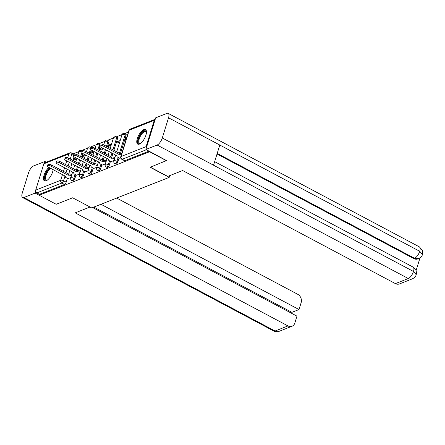<?xml version="1.0" encoding="UTF-8"?>
<svg xmlns="http://www.w3.org/2000/svg" width="445" height="445" viewBox="0 0 445 445"><rect width="100%" height="100%" fill="white"/><g stroke="black" fill="none" stroke-linecap="round" stroke-linejoin="round"><path stroke-width="0.67" d="M115.811 164.083A2.114 0.851 -62 0 0 116.228 164.077A2.114 0.851 -62 0 0 117.908 161.78L116.968 161.279A2.114 0.851 118 0 1 115.288 163.576A2.114 0.851 118 0 1 114.871 163.582L115.811 164.083M107.189 167.481A2.114 0.851 -62 0 0 107.607 167.47A2.114 0.851 -62 0 0 109.286 165.178L108.346 164.678A2.114 0.851 118 0 1 106.666 166.97A2.114 0.851 118 0 1 106.249 166.981L107.189 167.481M98.567 170.874A2.114 0.851 -62 0 0 98.985 170.869A2.114 0.851 -62 0 0 100.665 168.572L99.725 168.071A2.114 0.851 118 0 1 98.045 170.368A2.114 0.851 118 0 1 97.627 170.374L98.567 170.874M89.946 174.273A2.114 0.851 -62 0 0 90.363 174.262A2.114 0.851 -62 0 0 92.043 171.97L91.103 171.47A2.114 0.851 118 0 1 89.423 173.761A2.114 0.851 118 0 1 89.006 173.773L89.946 174.273M81.324 177.666A2.114 0.851 -62 0 0 81.741 177.661A2.114 0.851 -62 0 0 83.426 175.363L82.486 174.863A2.114 0.851 118 0 1 80.801 177.16A2.114 0.851 118 0 1 80.384 177.166L81.324 177.666M72.702 181.065A2.114 0.851 -62 0 0 73.119 181.054A2.114 0.851 -62 0 0 74.804 178.762L73.864 178.261A2.114 0.851 118 0 1 72.179 180.553A2.114 0.851 118 0 1 71.767 180.564L72.702 181.065M48.922 167.403A8.249 3.326 -62 0 0 44.111 174.996A8.249 3.326 -62 0 0 44.45 180.887A8.249 3.326 -62 0 0 46.08 180.859A8.249 3.326 -62 0 0 53.127 169.64M143.852 129.606A8.249 3.326 -62 0 0 137.894 136.932A8.249 3.326 -62 0 0 137.739 144.141A8.249 3.326 -62 0 0 139.363 144.113A8.249 3.326 -62 0 0 145.326 136.793A8.249 3.326 -62 0 0 145.482 129.578A8.249 3.326 -62 0 0 143.852 129.606M128.399 132.093L124.884 133.478M122.058 134.59L116.262 136.871M113.436 137.989L107.646 140.27M104.814 141.382L99.024 143.663M96.192 144.781L90.402 147.061M87.57 148.174L81.78 150.455M78.949 151.573L73.164 153.848M166.597 160.784L149.598 151.751L39.177 195.244L56.181 204.277L72.646 197.791L91.703 207.915L169.183 177.399L150.132 167.27L166.68 160.512M155.222 119.254A2.114 1.752 68.5 0 0 155.183 119.271A2.114 1.752 68.5 0 0 154.248 120.328L146.105 146.644A2.114 1.752 68.5 0 0 146.233 148.307M74.031 156.79L72.908 160.434M71.906 163.66L70.783 167.287M69.787 170.513L68.702 174.006M67.373 178.306L66.183 182.155L63.535 180.748A2.114 0.851 118 0 1 61.849 183.045L36.818 192.902A2.114 1.752 -111.5 0 1 35.683 190.137L43.827 163.821A2.114 1.752 -111.5 0 1 44.761 162.759L69.798 152.902A2.114 1.752 -111.5 0 0 68.864 153.959L43.827 163.821M36.818 192.902L39.466 194.309L39.177 195.244L35.127 193.08L35.661 191.35M84.728 154.521L82.687 155.322L84.01 156.028M82.687 155.322L82.258 156.718L85.284 155.522M76.534 175.202L79.527 174.123M93.344 151.122L91.308 151.929L92.632 152.629M91.308 151.929L90.88 153.325L93.906 152.129M85.156 171.803L88.149 170.724M101.966 147.729L99.93 148.53L101.254 149.236M99.93 148.53L99.496 149.926L102.528 148.73M93.778 168.41L96.771 167.331M111.584 143.941L108.552 145.137L109.876 145.838M108.552 145.137L108.118 146.533L111.15 145.337M102.4 165.012L105.393 163.932M120.206 140.548L117.174 141.738L118.498 142.445M117.174 141.738L116.74 143.134L119.772 141.944M111.022 161.618L114.015 160.539M126.558 138.045L125.796 138.345L126.369 138.651M125.796 138.345L125.362 139.741L126.124 139.441M119.644 158.22L120.717 157.897M126.052 135.464L125.117 134.969A2.114 0.851 118 0 0 125.001 133.533L125.941 134.034A2.114 0.851 -62 0 1 126.052 135.464L120.434 153.631M119.099 157.936L117.908 161.78M117.436 138.862L116.495 138.362A2.114 0.851 118 0 0 116.379 136.932L117.319 137.427A2.114 0.851 -62 0 1 117.436 138.862L113.892 150.304M112.891 153.536L111.812 157.024M110.477 161.329L109.286 165.178M108.814 142.255L107.874 141.76A2.114 0.851 118 0 0 107.762 140.325L108.697 140.826A2.114 0.851 -62 0 1 108.814 142.255L107.39 146.85M106.388 150.082L105.27 153.703M104.269 156.929L103.19 160.422M101.855 164.722L100.665 168.572M99.897 146.605L98.768 150.249M97.772 153.475L96.648 157.096M95.647 160.328L94.568 163.816M93.239 168.121L92.043 171.97M91.275 149.998L90.146 153.642M89.15 156.874L88.027 160.495M87.025 163.721L85.946 167.214M84.617 171.514L83.426 175.363M82.653 153.397L81.524 157.041M80.528 160.267L79.405 163.888M78.409 167.12L77.324 170.607M75.995 174.913L74.804 178.762M169.729 175.636L169.183 177.399M76.106 157.914L74.065 158.72L75.389 159.421M74.065 158.72L73.636 160.111L76.662 158.921M67.913 178.595L70.911 177.516M149.053 151.144L124.85 160.678A2.114 0.851 118 0 1 124.433 160.69L121.785 159.282A2.114 0.851 118 0 0 122.203 159.271L124.85 160.678M39.466 194.309L64.503 184.453A2.114 0.851 -62 0 0 66.183 182.155M71.406 175.903L71.061 175.714A2.114 0.829 -162.8 0 0 68.246 175.241L68.619 174.034A2.114 0.829 17.2 0 1 71.434 174.507L71.784 174.69M68.163 175.274L51.075 166.196A2.431 0.951 -162.8 0 0 47.482 165.974L47.854 164.767A2.431 0.951 17.2 0 1 51.448 164.984L68.536 174.067M47.482 165.974A2.431 0.951 -162.8 0 0 48.533 167.198L65.537 176.309A2.114 0.829 -162.8 0 0 65.226 176.593A2.114 0.829 -162.8 0 0 66.138 177.655L68.024 178.656M80.028 172.504L79.683 172.321A2.114 0.829 -162.8 0 0 76.868 171.848L77.241 170.641A2.114 0.829 17.2 0 1 80.055 171.114L80.406 171.297M76.785 171.881L59.697 162.798A2.431 0.951 -162.8 0 0 56.103 162.581L56.476 161.374A2.431 0.951 17.2 0 1 60.069 161.591L77.157 170.674M56.103 162.581A2.431 0.951 -162.8 0 0 57.155 163.799L74.159 172.916A2.114 0.829 -162.8 0 0 73.848 173.2A2.114 0.829 -162.8 0 0 74.76 174.256L76.646 175.258M88.65 169.111L88.299 168.922A2.114 0.829 -162.8 0 0 85.49 168.449L85.863 167.242A2.114 0.829 17.2 0 1 88.677 167.715L89.022 167.904M85.407 168.483L68.319 159.405A2.431 0.951 -162.8 0 0 64.725 159.182L65.098 157.975A2.431 0.951 17.2 0 1 68.691 158.192L85.779 167.276M64.725 159.182A2.431 0.951 -162.8 0 0 65.777 160.406L82.781 169.517A2.114 0.829 -162.8 0 0 82.47 169.801A2.114 0.829 -162.8 0 0 83.382 170.863L85.268 171.865M90.029 207.031L75.227 212.86L287.971 325.924A6.347 5.251 68.5 0 0 292.02 326.246A6.347 5.251 68.5 0 0 294.824 323.07L296.965 316.145L92.638 207.548M22.595 197.53A6.503 2.626 -62 0 0 23.88 197.508L275.066 331.008A6.347 5.251 68.5 0 0 279.115 331.33C279.243 331.252 277.28 332.498 273.781 331.03L22.595 197.53A6.503 2.626 -62 0 1 22.25 193.13L28.497 172.949A6.503 2.626 -62 0 1 33.664 165.89L44.912 161.463L46.252 162.175M23.88 197.508L35.127 193.08M44.461 162.926L44.912 161.463M291.592 313.286L291.881 312.351L299.012 309.542L301.154 302.611A6.347 5.251 68.5 0 0 297.755 294.312L116.685 198.075M299.012 309.542L100.948 204.277M291.881 312.351L93.817 207.081M150.36 167.181L167.743 176.42L182.661 170.541L395.405 283.61L408.304 278.526L157.118 145.026L145.877 149.453L166.641 160.645M157.118 145.026A6.503 2.626 -62 0 0 162.292 137.967L213.55 165.212L219.797 145.037L168.538 117.791L162.292 137.967M168.538 117.791A6.503 2.626 -62 0 0 168.188 113.386A6.503 2.626 -62 0 0 166.908 113.408L155.661 117.842L145.877 149.453M416.097 270.521L420.019 257.861M412.359 278.848C414.568 277.719 415.853 276.328 416.214 274.682L413.477 271.467A6.503 2.626 -62 0 1 408.304 278.526A6.347 5.251 68.5 0 0 412.359 278.848L399.454 283.932A6.347 5.251 -111.5 0 1 395.405 283.61M413.822 258.595L414.568 258.3L418.617 258.623L417.872 258.918A6.347 5.251 -111.5 0 1 413.822 258.595L217.021 154.003M217.205 153.408L414.568 258.3A6.503 2.626 -62 0 0 419.724 251.292L422.466 254.479L422.622 251.191L422.349 250.274L419.374 246.886L168.188 113.386M47.331 180.125A7.137 2.881 118 0 1 47.12 180.219A7.137 2.881 118 0 1 45.273 175.436A7.137 2.881 118 0 1 50.207 168.082M50.98 168.494A6.608 2.664 -62 0 0 45.98 175.553A6.608 2.664 -62 0 0 46.33 180.03A6.608 2.664 -62 0 0 47.37 180.097M49.629 167.782A8.194 3.31 -62 0 0 44.723 175.653A8.194 3.31 -62 0 0 44.917 181.037M140.614 143.379A7.137 2.881 118 0 1 140.409 143.474A7.137 2.881 118 0 1 138.562 138.695A7.137 2.881 118 0 1 142.895 131.781A7.137 2.881 118 0 1 146.422 132.165A7.137 2.881 118 0 1 146.461 132.388M146.455 132.438A6.608 2.664 -62 0 0 145.821 131.614A6.608 2.664 -62 0 0 139.268 138.812A6.608 2.664 -62 0 0 139.619 143.284A6.608 2.664 -62 0 0 140.659 143.351M145.86 129.879A8.194 3.31 -62 0 0 138.011 138.912A8.194 3.31 -62 0 0 138.2 144.291M97.271 165.712L96.921 165.529A2.114 0.829 -162.8 0 0 94.106 165.056L94.485 163.849A2.114 0.829 17.2 0 1 97.299 164.322L97.644 164.505M94.028 165.089L76.941 156.006A2.431 0.951 -162.8 0 0 73.342 155.789L73.72 154.582A2.431 0.951 17.2 0 1 77.313 154.799L94.401 163.882M73.342 155.789A2.431 0.951 -162.8 0 0 74.398 157.007L91.403 166.124A2.114 0.829 -162.8 0 0 91.091 166.408A2.114 0.829 -162.8 0 0 92.004 167.465L93.889 168.466M105.893 162.319L105.543 162.136A2.114 0.829 -162.8 0 0 102.728 161.663L103.107 160.45A2.114 0.829 17.2 0 1 105.916 160.923L106.266 161.112M102.645 161.691L85.562 152.613A2.431 0.951 -162.8 0 0 81.963 152.39L82.342 151.183A2.431 0.951 17.2 0 1 85.935 151.4L103.023 160.484M81.963 152.39A2.431 0.951 -162.8 0 0 83.015 153.614L100.019 162.725A2.114 0.829 -162.8 0 0 99.708 163.009A2.114 0.829 -162.8 0 0 100.626 164.071L102.506 165.073M114.515 158.921L114.165 158.737A2.114 0.829 -162.8 0 0 111.35 158.264L111.723 157.057A2.114 0.829 17.2 0 1 114.537 157.53L114.888 157.714M111.267 158.298L94.179 149.214A2.431 0.951 -162.8 0 0 90.585 148.997L90.958 147.79A2.431 0.951 17.2 0 1 94.557 148.007L111.645 157.091M90.585 148.997A2.431 0.951 -162.8 0 0 91.637 150.215L108.641 159.332A2.114 0.829 -162.8 0 0 108.33 159.616A2.114 0.829 -162.8 0 0 109.248 160.673L111.128 161.674M121.357 154.843A2.114 0.829 -162.8 0 0 119.972 154.871L120.345 153.659A2.114 0.829 17.2 0 1 121.73 153.636M119.889 154.899L102.801 145.821A2.431 0.951 -162.8 0 0 99.207 145.598L99.58 144.391A2.431 0.951 17.2 0 1 103.179 144.608L120.261 153.692M99.207 145.598A2.431 0.951 -162.8 0 0 100.259 146.822L117.263 155.934A2.114 0.829 -162.8 0 0 116.952 156.217A2.114 0.829 -162.8 0 0 117.869 157.28L119.75 158.281M154.248 120.328L129.211 130.19L121.068 156.507L146.105 146.644M73.47 155.383L71.678 154.432L70.254 159.026M69.259 162.253L68.135 165.879M67.134 169.106L66.016 172.727M65.014 175.959L63.535 180.748A2.114 0.829 17.2 0 0 60.72 180.275L62.472 174.607M63.474 171.375L64.592 167.754M65.593 164.528L66.717 160.906M67.679 157.78L68.864 153.959A2.114 0.829 17.2 0 1 71.678 154.432A2.114 0.851 118 0 0 71.567 153.002A2.114 2.114 0 0 0 69.798 152.902M35.683 190.137L60.72 180.275A2.114 1.752 68.5 0 0 61.849 183.045L64.503 184.453M125.001 133.533A2.114 2.114 0 0 0 121.991 134.774A2.114 0.829 -162.8 0 1 122.303 134.496A2.114 0.829 -162.8 0 1 125.117 134.969L119.449 153.258M118.159 157.435L116.968 161.279A2.114 0.829 -162.8 0 0 114.154 160.806A2.114 0.829 17.2 0 0 113.842 161.09A2.114 2.114 0 0 0 114.871 163.582M116.379 136.932A2.114 2.114 0 0 0 113.369 138.173A2.114 0.829 -162.8 0 1 113.681 137.889A2.114 0.829 -162.8 0 1 116.495 138.362L112.952 149.804M111.951 153.036L110.833 156.657M109.537 160.829L108.346 164.678A2.114 0.829 -162.8 0 0 105.532 164.205A2.114 0.829 17.2 0 0 105.22 164.489A2.114 2.114 0 0 0 106.249 166.981M107.762 140.325A2.114 2.114 0 0 0 104.747 141.566A2.114 0.829 -162.8 0 1 105.059 141.287A2.114 0.829 -162.8 0 1 107.874 141.76L106.45 146.349M105.448 149.581L104.33 153.202M103.329 156.429L102.211 160.05M100.915 164.227L99.725 168.071A2.114 0.829 -162.8 0 0 96.91 167.598A2.114 0.829 17.2 0 0 96.598 167.882A2.114 2.114 0 0 0 97.627 170.374M99.335 145.198L97.828 149.748M96.832 152.974L95.708 156.595M94.707 159.827L93.589 163.448M92.299 167.62L91.103 171.47A2.114 0.829 -162.8 0 0 88.294 170.997A2.114 0.829 17.2 0 0 87.982 171.281A2.114 2.114 0 0 0 89.006 173.773M90.713 148.591L89.206 153.141M88.21 156.373L87.087 159.994M86.085 163.22L84.967 166.842M83.677 171.019L82.486 174.863A2.114 0.829 -162.8 0 0 79.672 174.39A2.114 0.829 17.2 0 0 79.36 174.674A2.114 2.114 0 0 0 80.384 177.166M82.091 151.99L80.584 156.54M79.588 159.766L78.465 163.387M77.469 166.619L76.345 170.24M75.055 174.412L73.864 178.261A2.114 0.829 -162.8 0 0 71.05 177.789A2.114 0.829 17.2 0 0 70.738 178.072A2.114 2.114 0 0 0 71.767 180.564M81.897 150.51A2.114 0.851 118 0 1 82.008 151.945A2.114 0.829 -162.8 0 0 79.193 151.472A2.114 0.829 -162.8 0 0 78.882 151.756A2.114 2.114 0 0 1 81.897 150.51L82.614 150.894M90.519 147.117A2.114 0.851 118 0 1 90.63 148.547A2.114 0.829 -162.8 0 0 87.815 148.074A2.114 0.829 -162.8 0 0 87.504 148.357A2.114 2.114 0 0 1 90.519 147.117L91.236 147.501M99.14 143.724A2.114 0.851 118 0 1 99.252 145.153A2.114 0.829 -162.8 0 0 96.437 144.681A2.114 0.829 -162.8 0 0 96.126 144.964A2.114 2.114 0 0 1 99.14 143.724L99.858 144.102M146.405 149.737L122.203 159.271A2.114 1.752 68.5 0 1 121.068 156.507A2.114 0.829 -162.8 0 0 120.756 156.785A2.114 2.114 0 0 0 121.785 159.282M128.9 130.474A2.114 0.829 -162.8 0 1 129.211 130.19A2.114 1.752 -111.5 0 1 130.146 129.128A2.114 2.114 0 0 0 128.9 130.474L120.756 156.785M68.246 175.241L68.619 174.034M71.061 175.714L71.434 174.507M51.075 166.196L51.448 164.984M76.868 171.848L77.241 170.641M79.683 172.321L80.055 171.114M59.697 162.798L60.069 161.591M85.49 168.449L85.863 167.242M88.299 168.922L88.677 167.715M68.319 159.405L68.691 158.192M273.781 331.03A6.503 2.626 -62 0 0 275.066 331.008L287.971 325.924M416.214 274.671L416.492 273.108L416.081 270.465L413.116 267.111A6.503 2.626 -62 0 1 413.477 271.467L213.55 165.212M219.797 145.037L419.724 251.292A6.503 2.626 -62 0 0 419.374 246.886M94.106 165.056L94.485 163.849M96.921 165.529L97.299 164.322M76.941 156.006L77.313 154.799M102.728 161.663L103.107 160.45M105.543 162.136L105.916 160.923M85.562 152.613L85.935 151.4M111.35 158.264L111.723 157.057M114.165 158.737L114.537 157.53M94.179 149.214L94.557 148.007M119.972 154.871L120.345 153.659M102.801 145.821L103.179 144.608M70.738 178.072L72.613 172.015M73.609 168.788L74.732 165.167M75.733 161.936L76.852 158.314M77.853 155.083L78.882 151.756M79.36 174.674L81.235 168.622M82.23 165.39L83.354 161.769M84.355 158.542L85.473 154.916M86.475 151.689L87.504 148.357M87.982 171.281L89.851 165.223M90.852 161.997L91.976 158.376M92.972 155.144L94.095 151.522M95.097 148.291L96.126 144.964M96.598 167.882L98.473 161.83M99.474 158.598L100.598 154.977M101.593 151.751L102.717 148.124M103.718 144.898L104.747 141.566M105.22 164.489L107.095 158.431M108.096 155.205L109.22 151.584M110.215 148.352L113.369 138.173M113.842 161.09L115.717 155.038M116.718 151.806L121.991 134.774M73.992 154.293L71.567 153.002M155.183 119.271L130.146 129.128M65.226 176.593L65.365 176.142M73.848 173.2L73.987 172.743M82.47 169.801L82.609 169.35M292.02 326.246L279.115 331.33M413.116 267.111L214.662 161.635M418.617 258.623C420.82 257.499 422.099 256.12 422.466 254.479M91.091 166.408L91.231 165.957M99.708 163.009L99.852 162.559M108.33 159.616L108.469 159.165M116.952 156.217L117.091 155.767"/></g></svg>
